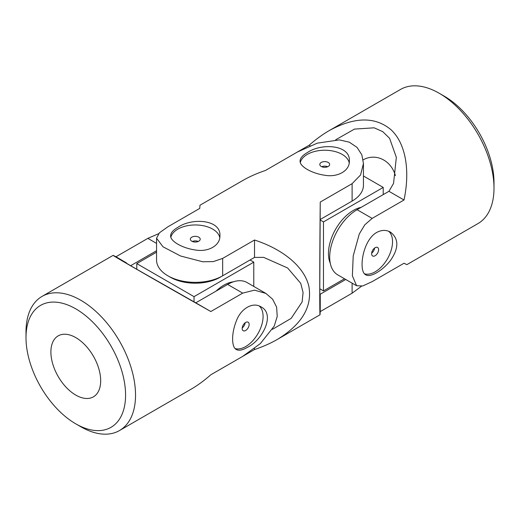 <?xml version="1.0" encoding="UTF-8"?>
<svg xmlns="http://www.w3.org/2000/svg" width="520" height="520" viewBox="0 0 520 520"><rect width="100%" height="100%" fill="white"/><g stroke="black" fill="none" stroke-linecap="round" stroke-linejoin="round"><path stroke-width="0.78" d="M335.679 139.782L354.458 129.097L374.147 127.816L382.779 131.657L389.591 138.32L396.338 157.326L393.556 183.411L388.947 191.302L404.014 199.999L372.151 218.394L364.787 224.828L359.288 233.955L353.21 255.957L352.378 275.821L356.59 285.747L362.713 285.968L372.151 281.632L404.014 263.237L406.861 264.641L477.958 223.594A77.454 44.714 -120 0 0 494 188.136L494 182.39A70.408 40.651 -120 0 0 444.216 96.155L439.238 93.281A77.454 44.714 -120 0 0 400.51 89.447L329.413 130.494C322.55 134.466 315.803 139.373 309.159 145.236L297.538 151.944M388.947 191.302L357.084 209.697A38.727 22.36 120 0 0 331.786 243.822A38.727 22.36 120 0 0 337.721 274.853L356.59 285.747M404.014 199.999C410.365 169.832 405.503 143.345 391.137 129.844C375.31 116.499 354.738 116.721 329.413 130.494M310.128 145.795L309.159 145.236M494 188.136A77.454 44.714 -120 0 0 439.238 93.281M376.643 232.486C381.55 229.859 386.139 229.73 390.41 232.096C398.964 238.725 398.964 248.209 390.403 260.559C382.239 270.913 370.234 277.849 365.762 274.781C358.248 271.733 362.317 240.533 376.643 232.486M395.415 175.636C391.072 160.121 375.635 152.828 363.175 159.841M364.585 273.832A24.641 14.229 120 0 0 387.601 258.538A24.641 14.229 120 0 0 388.694 231.276M374.628 248.014A4.927 2.847 -60 0 1 371.657 253.156M375.109 247.696A4.927 2.847 120 0 0 371.891 252.038A4.927 2.847 120 0 0 372.645 255.989A4.927 2.847 120 0 0 375.109 255.749A4.927 2.847 120 0 0 378.326 251.4A4.927 2.847 120 0 0 377.572 247.455A4.927 2.847 120 0 0 375.109 247.696M344.5 278.766L323.479 290.901L319.807 288.782M363.447 176L383.221 187.421L323.479 221.91L320.236 220.038M383.221 194.603L383.221 187.421M323.479 290.901L323.479 221.91M330.291 263.296A35.204 20.326 -60 0 1 353.353 210.418A35.204 20.326 -60 0 1 361.127 207.363M361.465 286.267L352.105 293.209L320.242 311.603L320.034 314.769C319.579 316.745 319.69 256.653 320.242 202.072L352.105 183.677L360.568 174.98L363.447 163.475L361.822 154.791L356.987 147.342L349.251 142.168L339.391 139.893L317.272 143.156L297.343 152.055L265.48 170.456C257.082 173.277 249.451 176.664 242.587 180.622L199.966 205.231L199.758 208.397L167.895 226.792L159.432 232.791L156.553 238.212L163.013 246.805L180.609 256.016L202.728 261.768L213.356 261.586L222.658 258.414L222.658 275.808L254.52 257.413L263.659 257.368L287.638 268.002L300.729 283.348L303.089 292.578L302.101 301.971L291.148 318.389L272.506 329.303M254.52 348.426L254.52 349.544C262.918 346.723 270.55 343.337 277.413 339.378C302.003 324.337 312.481 306.625 308.841 286.247C304.33 267.053 283.822 249.6 254.52 240.013L222.658 258.414M254.52 349.544L222.658 367.946M177.853 227.357C191.984 217.522 221.013 219.466 219.921 235.749C220.344 245.421 208.358 252.356 195.286 249.977C182.208 248.131 170.222 241.208 170.631 235.749C170.709 232.875 173.121 230.074 177.853 227.357M307.3 152.62C321.432 142.785 350.46 144.736 349.369 161.018C349.791 170.683 337.805 177.625 324.733 175.247C311.656 173.394 299.669 166.472 300.079 161.018C300.157 158.138 302.562 155.337 307.3 152.62M352.105 183.677L352.105 201.071A38.727 22.36 0 0 0 363.447 185.263L363.447 163.475M320.242 202.072L319.807 284.765C319.833 302.458 319.95 307.359 320.158 299.481A532.285 307.314 180 0 1 319.865 299.338M352.105 201.071L320.242 219.472M319.989 302.926L320.242 294.209L345.741 279.487M349.219 162.91A24.641 14.229 0 0 0 332.904 151.034A24.641 14.229 0 0 0 307.3 154.394A24.641 14.229 0 0 0 300.313 162.513M156.553 238.212L156.553 260A38.727 22.36 0 0 0 180.459 280.657A38.727 22.36 0 0 0 222.658 275.808M254.52 240.013L254.52 257.413M320.242 294.209L320.242 311.603M321.757 166.725A4.927 2.847 180 0 1 327.691 166.725M321.236 162.441A4.927 2.847 0 0 0 319.793 164.45A4.927 2.847 0 0 0 322.836 167.083A4.927 2.847 0 0 0 328.211 166.465A4.927 2.847 0 0 0 329.654 164.45A4.927 2.847 0 0 0 326.612 161.824A4.927 2.847 0 0 0 321.236 162.441M192.309 241.462A4.927 2.847 180 0 1 198.244 241.462M219.778 237.647A24.641 14.229 0 0 0 203.457 225.764A24.641 14.229 0 0 0 177.853 229.125A24.641 14.229 0 0 0 170.865 237.25M191.789 237.178A4.927 2.847 0 0 0 190.346 239.187A4.927 2.847 0 0 0 193.388 241.819A4.927 2.847 0 0 0 198.764 241.202A4.927 2.847 0 0 0 200.207 239.187A4.927 2.847 0 0 0 197.165 236.561A4.927 2.847 0 0 0 191.789 237.178M136.78 269.269L136.78 263.594L156.553 252.174M250.042 260L253.78 262.158L194.031 296.647L136.78 263.594M253.78 286.429L253.78 262.158M194.031 301.86L194.031 296.647M216.131 291.077A35.204 20.326 -60 0 1 223.906 285.149A35.204 20.326 -60 0 1 233.272 281.853M221.358 276.53A35.204 20.326 180 0 1 170.385 277.245A35.204 20.326 180 0 1 169.195 276.53M259.246 306.014A24.641 14.229 -60 0 1 263.088 316.394A24.641 14.229 -60 0 1 245.661 346.58A24.641 14.229 -60 0 1 235.138 348.569M245.661 322.433A4.927 2.847 -60 0 1 248.125 322.186A4.927 2.847 -60 0 1 248.879 326.137A4.927 2.847 -60 0 1 245.661 330.48A4.927 2.847 -60 0 1 243.197 330.726A4.927 2.847 -60 0 1 242.444 326.775A4.927 2.847 -60 0 1 245.661 322.433M80.763 426.719L75.784 423.846A70.408 40.651 60 0 1 75.784 423.846A70.408 40.651 60 0 1 26 337.61A70.408 40.651 60 0 1 75.79 308.867A70.408 40.651 60 0 1 125.574 395.096A70.408 40.651 60 0 1 75.79 423.846L80.769 426.719A77.454 44.714 60 0 1 80.763 426.719A77.454 44.714 60 0 0 119.49 430.553A77.454 44.714 60 0 0 119.49 341.12A77.454 44.714 60 0 0 42.042 296.406A77.454 44.714 60 0 0 26 331.864L26 337.61M75.79 395.096A35.204 20.326 60 0 1 52.786 364.078A35.204 20.326 60 0 1 58.188 335.868A35.204 20.326 60 0 1 93.191 355.843A35.204 20.326 60 0 1 93.788 396.604A35.204 20.326 60 0 1 93.392 396.844A35.204 20.326 60 0 1 75.79 395.096M119.49 430.553L190.587 389.506C197.451 385.535 204.197 380.627 210.841 374.764L242.703 356.369L260.364 343.577L274.242 326.079L277.219 316.413L276.627 307.112L272.584 299.169L265.87 293.41L247 282.516A38.727 22.36 120 0 0 227.636 284.433L195.774 302.829L139.009 270.556C123.702 261.69 119.509 259.136 126.445 262.892L115.986 256.763L147.849 238.368L158.535 233.733M131.053 265.46L156.553 250.738M115.986 256.763L113.139 255.359C111.202 254.768 163.293 284.719 210.841 311.526L242.703 293.131L254.488 290.154L265.87 293.41M195.774 302.829L210.841 311.526M123.37 261.32L126.445 262.892A532.285 307.314 -60 0 0 126.419 263.224M247.195 347.464C262.776 340.138 275.606 314.028 260.962 306.833C252.798 301.632 240.792 308.542 236.321 321.048C231.381 333.307 231.387 347.146 236.314 349.518C238.849 350.89 242.476 350.2 247.195 347.464M242.209 327.892A4.927 2.847 120 0 0 245.18 322.751M372.151 218.394L357.084 209.697M352.105 283.159L352.105 293.209M147.849 238.368L156.553 243.393M227.636 284.433L242.703 293.131M277.413 339.378L320.034 314.769M113.139 255.359L42.042 296.406"/></g></svg>
